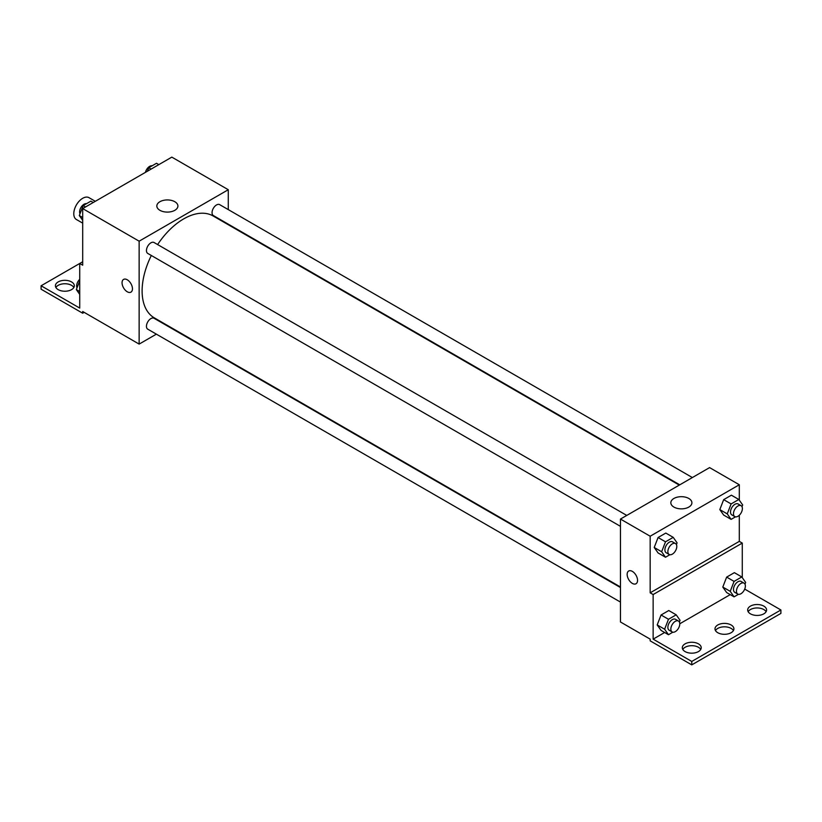 <?xml version="1.0" encoding="UTF-8"?>
<svg xmlns="http://www.w3.org/2000/svg" width="822" height="822" viewBox="0 0 822 822"><rect width="100%" height="100%" fill="white"/><g stroke="black" fill="none" stroke-linecap="round" stroke-linejoin="round"><path stroke-width="1.23" d="M95.301 201.308L89.002 197.67A12.607 7.275 120 0 0 79.282 201.051A12.607 7.275 120 0 0 73.785 213.741A12.607 7.275 120 0 0 76.395 219.505L82.693 223.142M82.693 261.766L79.724 263.482L79.724 308.075L41.1 285.779L79.724 263.482L82.693 265.198L82.693 208.593L171.829 157.125L228.28 189.718L228.28 209.61M123.588 279.408A7.357 4.244 -120 0 0 122.457 285.306A7.357 4.244 -120 0 0 127.266 291.779A7.357 4.244 60 0 1 122.457 285.306A7.357 4.244 60 0 1 123.588 279.408A7.357 4.244 60 0 1 130.934 283.662A7.357 4.244 60 0 1 130.934 292.149A7.357 4.244 60 0 1 127.266 291.779A7.357 4.244 -120 0 0 130.945 292.149M41.1 285.779L41.1 289.21L82.693 313.223L82.693 311.507L139.144 344.099L139.144 241.185L82.693 208.593M626.765 515.425L154.063 242.511A6.299 3.637 120 0 0 149.203 244.206A6.299 3.637 120 0 0 146.45 250.546A6.299 3.637 120 0 0 147.765 253.433L620.466 526.347M620.466 587.535L154.063 318.268A6.299 3.637 120 0 0 149.203 319.953A6.299 3.637 120 0 0 146.45 326.293A6.299 3.637 120 0 0 147.765 329.18L620.466 602.094M156.375 334.153L139.144 344.099M228.28 224.17L228.28 224.714M139.144 241.185L228.28 189.718M692.371 477.551L219.669 204.637A6.299 3.637 120 0 0 214.809 206.332A6.299 3.637 120 0 0 212.055 212.672A6.299 3.637 120 0 0 213.36 215.559L679.763 484.826M679.291 485.103L213.124 215.97A58.824 33.959 120 0 0 157.619 244.566M151.32 255.488A58.824 33.959 120 0 0 142.114 290.926A58.824 33.959 120 0 0 154.3 317.857L620.466 586.99M174.819 201.719A10.542 6.083 180 0 1 177.912 206.014A10.542 6.083 180 0 1 167.369 212.097A10.542 6.083 180 0 1 156.838 206.014A10.542 6.083 180 0 1 163.342 200.393A10.542 6.083 180 0 1 174.819 201.719M82.693 313.223L84.183 312.37M55.896 287.495A9.453 5.456 180 0 1 71.555 285.347A9.453 5.456 180 0 1 73.846 287.495M71.555 281.925A9.453 5.456 180 0 1 74.319 285.779A9.453 5.456 180 0 1 64.866 291.235A9.453 5.456 180 0 1 55.413 285.779A9.453 5.456 180 0 1 61.249 280.734A9.453 5.456 180 0 1 71.555 281.925M739.307 515.25L739.307 541.369L650.171 592.826L653.141 594.542L653.141 639.136L691.764 661.443L691.764 664.875L650.171 640.852L650.171 639.136L620.466 621.987L620.466 519.062L709.592 467.605L739.307 484.754L739.307 500.156M628.676 571.023A7.357 4.244 -120 0 0 627.546 576.91A7.357 4.244 -120 0 0 632.344 583.394A7.357 4.244 60 0 1 627.546 576.91A7.357 4.244 60 0 1 628.666 571.023A7.357 4.244 60 0 1 636.023 575.266A7.357 4.244 60 0 1 636.023 583.754A7.357 4.244 60 0 1 632.344 583.394A7.357 4.244 -120 0 0 636.023 583.754M650.171 592.826L650.171 536.221L620.466 519.062M719.815 509.599L723.679 515.086L719.815 509.599L723.679 499.642L719.815 509.599L727.244 513.884L731.107 503.937L738.824 499.478L742.687 504.965L742.009 506.701M731.395 495.193L723.679 499.642L731.395 495.193L738.824 499.478M654.22 547.473L658.083 552.959L654.22 547.473L658.083 537.516L654.22 547.473L661.648 551.757L665.501 541.811L673.228 537.352L677.081 542.849L676.414 544.575M665.799 533.067L658.083 537.516L665.799 533.067L673.228 537.352M650.171 536.221L739.307 484.754M688.815 498.471A10.542 6.083 180 0 1 691.908 502.766A10.542 6.083 180 0 1 681.366 508.859A10.542 6.083 180 0 1 670.834 502.766A10.542 6.083 180 0 1 677.338 497.146A10.542 6.083 180 0 1 688.815 498.471M739.307 541.369L742.276 543.085L742.276 577.619M744.711 589.086L780.9 609.975L780.9 613.407L691.764 664.875M780.9 609.975L691.764 661.443M715.479 630.566A9.453 5.456 180 0 1 731.138 628.419A9.453 5.456 180 0 1 733.419 630.566M748.154 611.691A9.453 5.456 180 0 1 757.134 607.951A9.453 5.456 180 0 1 766.104 611.691M682.794 649.431A9.453 5.456 180 0 1 691.764 645.691A9.453 5.456 180 0 1 700.745 649.431M742.276 543.085L653.141 594.542M657.189 624.936L661.052 630.423L657.189 624.936L661.052 614.99L657.189 624.936L664.618 629.22L668.481 619.274L676.198 614.815L680.051 620.312L679.383 622.048M668.769 610.53L661.052 614.99L668.769 610.53L676.198 614.815M722.795 587.062L726.648 592.549L722.795 587.062L726.648 577.116L722.795 587.062L730.224 591.347L734.077 581.401L741.793 576.941L745.657 582.438L744.989 584.175M734.375 572.657L726.648 577.116L734.375 572.657L741.793 576.941M730.244 594.625L679.763 623.775M664.649 632.498L653.141 639.136M731.138 624.987A9.453 5.456 180 0 1 733.902 628.851A9.453 5.456 180 0 1 724.449 634.307A9.453 5.456 180 0 1 714.996 628.851A9.453 5.456 180 0 1 720.832 623.806A9.453 5.456 180 0 1 731.138 624.987M750.445 613.839A9.453 5.456 180 0 1 747.681 609.975A9.453 5.456 180 0 1 757.134 604.519A9.453 5.456 180 0 1 766.587 609.975A9.453 5.456 180 0 1 760.751 615.02A9.453 5.456 180 0 1 750.445 613.839M685.086 651.579A9.453 5.456 180 0 1 682.311 647.715A9.453 5.456 180 0 1 691.764 642.259A9.453 5.456 180 0 1 701.217 647.715A9.453 5.456 180 0 1 695.381 652.76A9.453 5.456 180 0 1 685.086 651.579M669.868 554.727L665.501 557.244L661.648 551.757M675.489 543.558L672.519 541.842A6.299 3.637 120 0 0 667.659 543.527A6.299 3.637 120 0 0 664.906 549.877A6.299 3.637 120 0 0 666.21 552.754L669.19 554.47A6.299 3.637 120 0 0 675.489 550.832A6.299 3.637 120 0 0 675.489 543.558A6.299 3.637 120 0 0 670.629 545.243A6.299 3.637 120 0 0 667.875 551.593A6.299 3.637 120 0 0 669.19 554.47M665.501 557.244L658.083 552.959M665.501 541.811L658.083 537.516M735.474 516.853L731.107 519.37L727.244 513.884M741.084 505.684L738.115 503.968A6.299 3.637 120 0 0 733.265 505.653A6.299 3.637 120 0 0 730.511 512.003A6.299 3.637 120 0 0 731.816 514.88L734.786 516.596A6.299 3.637 120 0 0 741.084 512.959A6.299 3.637 120 0 0 741.084 505.684A6.299 3.637 120 0 0 736.235 507.369A6.299 3.637 120 0 0 733.481 513.709A6.299 3.637 120 0 0 734.786 516.596M731.107 519.37L723.679 515.086M731.107 503.937L723.679 499.642M672.848 632.19L668.481 634.718L664.618 629.22M678.458 621.021L675.489 619.305A6.299 3.637 120 0 0 670.629 621A6.299 3.637 120 0 0 667.875 627.34A6.299 3.637 120 0 0 669.19 630.227L672.16 631.943A6.299 3.637 120 0 0 678.458 628.306A6.299 3.637 120 0 0 678.458 621.021A6.299 3.637 120 0 0 673.598 622.716A6.299 3.637 120 0 0 670.855 629.056A6.299 3.637 120 0 0 672.16 631.943M668.481 634.718L661.052 630.423M668.481 619.274L661.052 614.99M738.444 594.316L734.077 596.844L730.224 591.347M744.064 583.147L741.084 581.431A6.299 3.637 120 0 0 736.235 583.127A6.299 3.637 120 0 0 733.481 589.466A6.299 3.637 120 0 0 734.786 592.354L737.755 594.07A6.299 3.637 120 0 0 744.064 590.422A6.299 3.637 120 0 0 744.064 583.147A6.299 3.637 120 0 0 739.204 584.832A6.299 3.637 120 0 0 736.45 591.182A6.299 3.637 120 0 0 737.755 594.07M734.077 596.844L726.648 592.549M734.077 581.401L726.648 577.116M82.693 220.358L79.313 215.549L83.176 205.603L90.893 201.143L93.235 202.5M82.693 217.501L79.313 215.549M85.519 206.959L83.176 205.603M86.526 203.671A6.299 3.637 120 0 0 81.953 206.065A6.299 3.637 120 0 0 79.6 211.953A6.299 3.637 120 0 0 79.991 213.812M147.415 171.223L148.772 167.729L156.499 163.27L158.841 164.626M151.125 169.085L148.772 167.729M152.132 165.797A6.299 3.637 120 0 0 145.422 172.373M79.724 294.399L76.343 289.591L79.724 280.867M79.724 291.533L76.343 289.591M79.724 279.305A6.299 3.637 120 0 0 76.631 285.984A6.299 3.637 120 0 0 77.011 287.854"/></g></svg>
